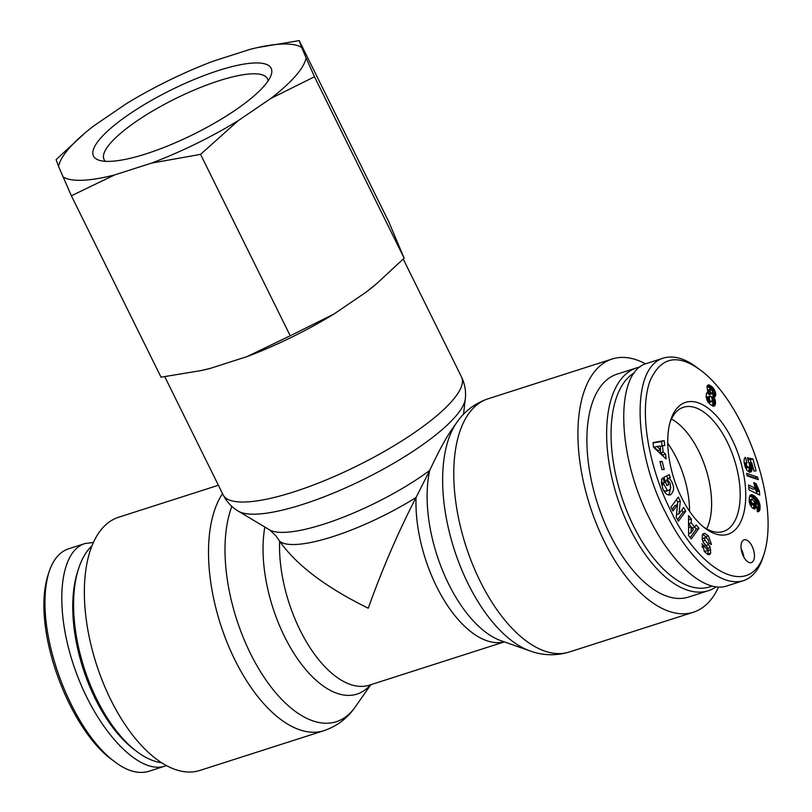 <?xml version="1.0" encoding="UTF-8"?>
<svg xmlns="http://www.w3.org/2000/svg" width="812" height="812" viewBox="0 0 812 812"><rect width="100%" height="100%" fill="white"/><g stroke="black" fill="none" stroke-linecap="round" stroke-linejoin="round"><path stroke-width="1.22" d="M78.5 568.918L77.526 571.973A113.853 56.535 72.2 0 0 134.548 749.831L137.116 751.75A117.04 58.119 -107.8 0 1 78.5 568.918A117.04 58.119 -107.8 0 1 92.01 545.755M161.578 762.742A117.04 58.119 -107.8 0 1 137.116 751.75M48.923 572.277L47.715 576.094C31.465 629.767 69.477 729.146 111.944 759.677L115.152 762.072C71.294 730.394 32.135 628.508 48.923 572.277C53.064 559.681 59.601 551.856 68.512 548.811L69.396 548.547M149.398 771.106L148.545 771.4C138.284 774.222 127.149 771.116 115.152 762.072M166.409 765.594L165.009 766.102C138.71 775.044 96.76 730.323 75.536 670.722C53.927 611.243 58.342 551.622 84.956 543.553L93.421 542.446M667.779 443.403A65.285 32.419 -107.8 0 1 689.53 511.225A65.285 32.419 -107.8 0 0 667.779 443.403M712.114 586.051A113.853 56.535 -107.8 0 1 624.245 504.232A113.853 56.535 -107.8 0 1 634.334 372.779M640.029 366.994A117.04 58.119 72.2 0 0 636.791 367.826A117.04 58.119 72.2 0 0 617.181 497.025A117.04 58.119 72.2 0 0 708.257 590.73A117.04 58.119 72.2 0 0 716.143 586.822M708.257 590.73L688.515 597.064A117.04 58.119 -107.8 0 1 597.439 503.349A117.04 58.119 -107.8 0 1 617.049 374.159L636.791 367.826M671.453 419.033A64.767 32.155 -107.8 0 1 705.78 468.615A64.767 32.155 -107.8 0 1 706.684 528.916M743.782 557.022A11.947 5.928 72.2 0 0 741.549 549.582A11.947 5.928 72.2 0 0 741.143 548.8M752.074 546.202A11.947 5.928 -107.8 0 1 751.374 562.594A11.947 5.928 -107.8 0 1 742.077 553.033A11.947 5.928 -107.8 0 1 744.076 539.848A11.947 5.928 -107.8 0 1 752.074 546.202M669.951 422.646A65.234 32.389 -107.8 0 1 675.472 412.75A65.234 32.389 -107.8 0 1 683.298 407.33A65.234 32.389 -107.8 0 1 734.302 459.48A65.234 32.389 -107.8 0 1 723.127 531.555A65.234 32.389 -107.8 0 1 703.365 526.846M677.035 408.192A69.264 34.398 72.2 0 0 670.519 420.667A69.264 34.398 72.2 0 0 704.978 528.135A69.264 34.398 72.2 0 0 742.493 468.636A69.264 34.398 72.2 0 0 677.035 408.192M670.468 510.139C649.783 469.072 638.465 413.034 649.976 381.061C660.592 357.107 677.279 353.362 700.035 369.815C742.564 400.336 780.515 499.776 764.254 553.388C749.486 601.783 697.051 568.38 670.468 510.139M710.449 404.579L707.749 401.615L706.125 397.139L706.521 393.15L708.176 392.46L706.917 386.867L707.577 385.304L708.612 384.868L713.169 387.953L715.636 393.059L715.555 395.87L713.941 397.301L715.352 400.549L715.24 404.772L713.24 406.213L710.449 404.579M666.926 485.627L663.901 477.354L669.159 474.665L670.265 477.7L669.585 478.501C674.599 485.464 674.863 490.935 670.377 494.894C667.281 495.421 664.723 493.3 662.704 488.55L661.557 479.577A7.257 3.603 -107.8 0 1 662.724 477.963L664.47 482.389A2.943 1.462 72.2 0 0 663.83 484.236L667.362 490.448L668.652 490.428L670.397 488.946L670.316 483.729L668.753 481.181L667.271 480.491L668.794 484.673L666.926 485.627M677.512 504.78L672.955 510.992L670.925 507.165L678.233 497.198L680.314 501.126L678.984 513.813L683.663 507.449L685.693 511.276L678.385 521.243L676.223 517.163L677.512 504.78L674.884 505.622L672.113 509.398M696.209 524.917L698.959 528.257L691.327 538.874L688.617 535.595L688.515 515.61L691.316 519L691.256 522.847L694.778 527.11L696.209 524.917M665.596 454.121L666.104 458.953L653.548 447.321L653.051 442.56L664.175 440.632L664.693 445.534L662.48 445.788L663.14 451.969L665.596 454.121L662.968 454.964L660.501 452.812L660.197 449.889M704.603 551.774L701.974 543.756L707.952 550.455A1.573 0.782 72.2 0 0 707.648 547.927L704.248 543.685A5.887 2.923 -107.8 0 1 702.309 539.513L702.299 535.118L704.725 533.322L708.419 535.839L711.444 544.426L708.785 542.802L708.825 542.091C708.318 539.401 707.1 537.909 705.151 537.615L704.654 538.123A1.573 0.782 72.2 0 0 705.161 540.356L708.632 544.69A5.887 2.923 -107.8 0 1 710.155 547.461L710.673 553.104L709.414 554.718L707.78 554.464L704.603 551.774M756.337 504.902L755.972 507.733L754.592 508.921L751.81 507.459L750.105 504.739L749.273 497.837L749.912 495.604L751.76 494.701L754.429 495.97L757.231 498.659L759.971 504.902L759.849 509.865L758.134 511.773L757.241 511.611L757.099 506.911L758.002 507.033L758.306 506.231L757.667 503.968L755.475 501.511L756.337 504.902L753.709 505.754L753.536 504.526M751.465 465.509L752.003 469.377L751.201 471.792L749.486 472.249L746.796 470.178L744.086 462.089L744.239 458.922L745.335 457.308L746.949 462.373L746.279 464.971L747.771 467.133L749.232 467.042L749.72 465.489L747.436 457.795L752.947 458.963L756.053 470.899L753.942 471.082L751.841 462.992L750.308 462.688L751.465 465.509L749.669 466.078M755.109 487.17L753.678 482.561L756.073 483.708L759.362 491.027L759.687 495.036L749.019 489.91L748.623 485.008L755.617 488.367L755.109 487.17M758.246 479.638L747.253 475.923L746.593 473.386L757.576 477.06L758.246 479.638M664.186 469.519L661.993 469.63L659.963 461.52L662.166 461.409L664.186 469.519M700.035 369.815L696.828 367.42C684.871 358.346 673.737 355.23 663.434 358.051C628.265 368.557 636.029 457.359 665.728 512.869C686.546 555.641 719.006 588.162 743.477 580.671C752.399 577.606 758.915 569.78 763.047 557.194L764.254 553.388M646.971 363.37C615.029 371.297 616.257 453.583 649.275 518.137C671.768 564.32 705.344 593.592 727.024 585.909M662.166 461.409L660.105 462.069M755.119 478.583L754.947 477.903L747.091 475.274M757.576 477.06L754.947 477.903M755.617 488.367L752.978 489.22L748.806 487.2M756.875 493.686L756.733 491.869L754.764 488.641M759.362 491.027L756.733 491.869M759.321 490.966L756.682 491.818M758.662 490.113L756.033 490.955M758.073 489.159L755.444 490.001M757.525 488.093L754.896 488.936M757.22 487.373L755.434 487.941M756.825 486.297L754.998 486.885M756.429 485.068L754.551 485.667M756.073 483.708L754.145 484.328M751.577 465.936L749.588 466.575M751.059 464.332L749.598 464.799M750.836 463.794L749.435 464.241M750.308 462.688L748.958 463.114M751.11 462.85L750.318 459.805L747.7 459.257M752.947 458.963L750.318 459.805M749.232 467.042L745.66 468.077M748.573 467.255L745.944 468.098M748.481 467.265L745.842 468.108M747.771 467.133L745.568 467.834M747.162 466.687L745.345 467.265M746.715 466.068L745.111 466.585M746.279 464.971L744.777 465.459M746.167 464.362L744.624 464.86M746.208 463.327L744.391 463.906M746.421 462.81L744.31 463.49M746.949 462.373L744.32 463.226M751.201 471.792L749.74 472.269M751.587 471.204L748.948 472.046L749.019 467.113M751.861 470.412L749.232 471.254M751.882 470.31L749.253 471.163M752.003 469.377L749.374 470.229M751.993 468.341L749.364 469.184M751.851 467.204L749.222 468.047M751.364 502.192L753.993 504.374L754.49 502.1L752.216 499.167L751.141 499.695L751.364 502.192L749.476 502.79M751.13 501.491L749.334 502.07M751.882 503.054L749.74 503.744M752.622 503.826L750.075 504.648L752.653 503.856M750.115 504.759L751.364 505.216L753.993 504.374M753.414 504.323L750.785 505.165M751.577 499.167L749.161 499.938M751.141 499.695L749.161 500.324M751.009 500.375L749.202 500.953M756.348 505.927L753.709 506.769L753.709 505.754M756.195 503.785L753.556 504.628M755.911 502.729L754.581 503.156M755.475 501.511L754.409 501.857M759.271 511.174L757.637 511.702M759.656 510.504L757.231 511.286M757.21 510.728L757.464 507.206M759.849 509.865L757.22 510.718M760.002 508.921L757.373 509.763M760.093 507.723L757.464 508.566M760.113 507.216L757.474 508.058M760.093 506.059L758.144 506.688M759.971 504.902L758.215 505.47M759.748 503.785L757.86 504.384M759.433 502.679L757.251 503.369M759.027 501.603L756.429 502.445M756.368 502.384L753.912 498.71L749.852 495.716M758.824 501.166L756.195 502.009M758.367 500.293L755.739 501.136M757.84 499.461L755.211 500.304M757.231 498.659L754.602 499.502M756.54 497.868L753.912 498.71M755.769 497.106L753.14 497.949M754.937 496.365L752.298 497.208M754.429 495.97L751.79 496.822M753.658 495.452L751.019 496.294M752.957 495.056L750.329 495.899M752.318 494.812L749.943 495.574M751.76 494.701L750.278 495.168M751.486 494.681L750.542 494.985M755.15 508.738L754.571 508.921M755.607 508.342L753.922 508.88M753.303 508.647L753.709 506.769M755.972 507.733L753.343 508.576M756.226 506.932L753.587 507.774M707.871 554.505L708.084 550.313M710.784 549.856L708.155 550.698M707.019 547.146A5.887 2.923 72.2 0 0 706.004 545.532L703.222 542.071M702.167 538.711L705.161 537.605M708.419 535.839L705.78 536.681L702.664 534.347M706.866 538.244L705.78 536.681M704.725 533.322L703.06 533.86M705.323 551.297L704.187 551.257M704.552 545.887L702.065 546.689M656.817 446.438L654.188 447.28L657.974 450.599L660.613 449.757L660.217 446.052L656.817 446.438L660.613 449.757M663.089 456.151L662.968 454.964M663.14 451.969L660.501 452.812M662.48 445.788L660.268 446.498M662.013 445.94L661.536 441.474L653.092 442.946M664.175 440.632L661.536 441.474M691.256 522.847L688.627 523.689L691.195 526.805L691.124 532.743L693.316 529.363L691.205 526.805L688.576 527.648M691.124 532.743L688.606 533.545M698.959 528.257L696.331 529.099L694.707 527.14M694.778 527.11L692.159 527.952M688.627 523.689L688.535 519.67M691.316 519L688.677 519.842M690.241 537.564L696.331 529.099M677.533 519.65L683.054 512.118L681.877 509.885M685.693 511.276L683.054 512.118M678.984 513.813L676.487 514.615M677.381 504.82L677.675 501.968L676.447 499.644M680.314 501.126L677.675 501.968M668.794 484.673L666.814 485.302M667.271 480.491L665.282 481.13M666.013 491.27L663.607 490.56M667.362 490.448L664.723 491.29M661.394 483.729A2.943 1.462 -107.8 0 1 661.841 483.231L661.303 481.729M664.48 482.379L661.851 483.221L664.47 482.389M669.585 478.501L666.946 479.344L667.637 478.542L666.682 475.933M668.976 495.036L670.834 487.19M668.296 480.866L666.946 479.344M670.265 477.7L667.637 478.542M710.246 395.982L709.465 396.743L709.373 398.936L710.246 401.128L711.718 401.707L712.276 399.108L710.967 396.276L707.252 396.956L706.724 399.504M709.881 396.114L707.252 396.956M709.465 396.743L706.826 397.586M709.302 397.687L706.663 398.53M709.373 398.936L706.826 399.758M709.658 399.981L707.262 400.742M710.246 401.128L707.932 401.869M710.642 401.564L708.257 402.326M711.048 401.798L708.5 402.62M708.511 402.63L711.718 401.707M710.409 389.121L710.206 392.023L712.175 393.668L712.5 391.272L711.089 389.151L707.78 389.963L707.414 390.714M710.185 389.344L707.556 390.186M709.942 390.288L707.536 391.059M709.932 390.765L707.709 391.475M707.526 392.673L709.312 394.581L712.175 393.668M710.206 392.023L707.567 392.866M710.398 392.429L707.759 393.272M711.15 393.424L708.521 394.267M711.951 393.739L709.312 394.581M714.54 405.878L713.525 406.213M714.854 405.533L712.956 406.142M712.449 405.929L712.906 402.661L712.307 400.103M715.24 404.772L712.601 405.614M715.463 403.777L712.834 404.62M715.545 403.097L712.916 403.94M715.534 401.818L712.906 402.661M715.352 400.549L712.713 401.392M715.22 400.062L712.591 400.905M714.804 398.854L712.297 399.656M714.184 397.687L712.094 398.357M713.941 397.301L711.992 397.931M712.033 397.921L713.098 395.677L712.601 392.409M715.139 396.682L712.51 397.525M715.169 396.652L712.54 397.494M715.555 395.87L712.916 396.713M715.727 394.835L713.098 395.677M715.737 394.267L713.109 395.109M715.636 393.059L713.007 393.901M715.331 391.81L712.703 392.653M714.824 390.511L712.489 391.262M714.448 389.76L712.185 390.481M713.87 388.846L711.606 389.567M710.794 389.141L707.13 386.035M713.169 387.953L710.53 388.796M712.368 387.091L709.729 387.933M711.586 386.39L708.957 387.233M710.804 385.791L708.176 386.634M709.982 385.284L707.353 386.126M709.252 384.979L707.404 385.568M708.612 384.868L707.983 385.071M708.176 392.46L706.663 392.947M707.912 392.429L706.887 392.754M504.353 641.886L369.379 685.166A103.5 51.389 -107.8 0 1 308.479 645.276A103.5 51.389 -107.8 0 1 279.612 541.239C296.471 565.111 326.028 587.452 368.272 608.239C382.056 569.486 397.981 532.571 416.048 497.492L429.71 470.463C438.226 452.172 445.494 438.683 451.502 429.995L456.791 422.453A128.225 63.671 72.2 0 0 454.182 549.288A128.225 63.671 72.2 0 0 530.053 650.95C543.005 655.619 556.058 655.974 569.222 652.036A132.965 66.026 -107.8 0 1 465.753 545.573A132.965 66.026 -107.8 0 1 488.032 398.804L612.187 358.995A132.965 66.026 72.2 0 0 589.908 505.764A132.965 66.026 72.2 0 0 693.377 612.228A132.965 66.026 72.2 0 0 709.81 601.002A132.965 66.026 72.2 0 0 718.569 587.015M645.57 363.867A132.965 66.026 72.2 0 0 612.187 358.995M504.272 641.866A103.5 51.389 72.2 0 1 444.134 600.271A103.5 51.389 72.2 0 1 416.048 497.492A103.5 25.964 -26.3 0 1 279.612 541.239L275.867 535.737M222.539 493.645A132.965 66.026 72.2 0 0 229.167 647.479A132.965 66.026 72.2 0 0 323.958 730.668L199.793 770.466A132.965 66.026 -107.8 0 1 102.941 682.283A132.965 66.026 -107.8 0 1 102.18 528.47A132.965 66.026 -107.8 0 1 118.613 517.244L218.398 485.251M105.499 161.324A91.127 22.858 153.7 0 1 104.037 159.446A91.127 22.858 153.7 0 1 110.412 143.216A91.127 22.858 153.7 0 1 197.702 88.579A91.127 22.858 153.7 0 1 267.422 78.693A91.127 22.858 153.7 0 1 268.031 80.987M100.414 138.416A99.084 24.857 -26.3 0 0 99.379 160.34A99.084 24.857 -26.3 0 0 193.327 134.437A99.084 24.857 -26.3 0 0 270.964 75.526A99.084 24.857 -26.3 0 0 206.796 74.531A99.084 24.857 -26.3 0 0 100.414 138.416M257.83 47.512L299.222 40.6L301.688 47.482A137.177 34.408 -26.3 0 0 257.83 47.512A137.177 34.408 -26.3 0 0 250.106 49.349L213.18 61.194A137.177 34.408 -26.3 0 0 126.367 103.692L93.816 125.87A137.177 34.408 -26.3 0 0 85.098 132.884A137.177 34.408 -26.3 0 0 58.586 166.501L56.119 159.609L85.098 132.884M62.95 176.833A137.177 34.408 -26.3 0 0 114.522 174.966L71.375 195.793L58.586 166.501M151.448 163.131A137.177 34.408 -26.3 0 0 238.261 120.633L200.564 154.371L151.448 163.131L114.522 174.966M270.822 98.455A137.177 34.408 -26.3 0 0 306.053 57.825L314.488 76.775L270.822 98.455L238.261 120.633M301.688 47.482L306.053 57.825M376.961 283.378L375.154 284.9A137.177 34.408 153.7 0 1 366.435 291.914L376.961 283.378L404.132 258.175L388.867 221.991L299.222 40.6M290.219 335.772L333.874 314.092A137.177 34.408 153.7 0 1 247.071 356.59L290.219 335.772L200.564 154.371M71.375 195.793L161.03 377.184L200.889 370.607L210.146 368.435A137.177 34.408 153.7 0 1 202.421 370.272L200.889 370.607M333.874 314.092L366.435 291.914M210.146 368.435L247.071 356.59M404.132 258.175L314.488 76.775M710.673 553.104L708.044 553.946M710.155 547.461L707.831 548.212M708.632 544.69L706.004 545.532M705.161 540.356L702.806 541.117M704.654 538.123L702.187 538.914M711.444 544.426L710.936 544.588M704.511 546.527L702.197 547.268M663.83 484.236L661.587 484.947M530.053 650.95L500.892 640.668A108.24 53.744 -107.8 0 1 429.71 470.463A108.24 27.151 153.7 0 1 269.554 529.84L238.332 511.174A128.225 32.165 -26.3 0 0 341.923 489.484A128.225 32.165 -26.3 0 0 455.512 416.505A128.225 32.165 -26.3 0 0 465.276 399.017C466.189 391.546 464.941 384.228 461.561 377.072A132.965 33.353 153.7 0 1 452.264 400.742A132.965 33.353 153.7 0 1 324.891 480.471A132.965 33.353 153.7 0 1 223.158 494.894L164.765 376.727M370.83 684.699L355.199 707.019A128.225 63.671 -107.8 0 1 260.205 671.199A128.225 63.671 -107.8 0 1 231.846 506.383M264.854 527.029A108.24 53.744 72.2 0 0 296.228 656.888A108.24 53.744 72.2 0 0 370.536 684.79M164.988 766.102L148.535 771.38M84.976 543.553L68.523 548.821M727.014 585.919L742.269 581.027M646.991 363.36L662.277 358.457M705.11 551.409L707.749 550.566M666.063 491.25L668.692 490.407M456.791 422.453C464.616 411.126 475.03 403.239 488.032 398.804M569.222 652.036L693.377 612.228M238.332 511.174C231.846 507.358 226.792 501.938 223.158 494.894M463.53 414.242L465.276 399.017M461.561 377.072L403.239 259.069M276.06 536.011L269.554 529.84M355.199 707.019C347.374 718.336 336.96 726.222 323.958 730.668"/></g></svg>
